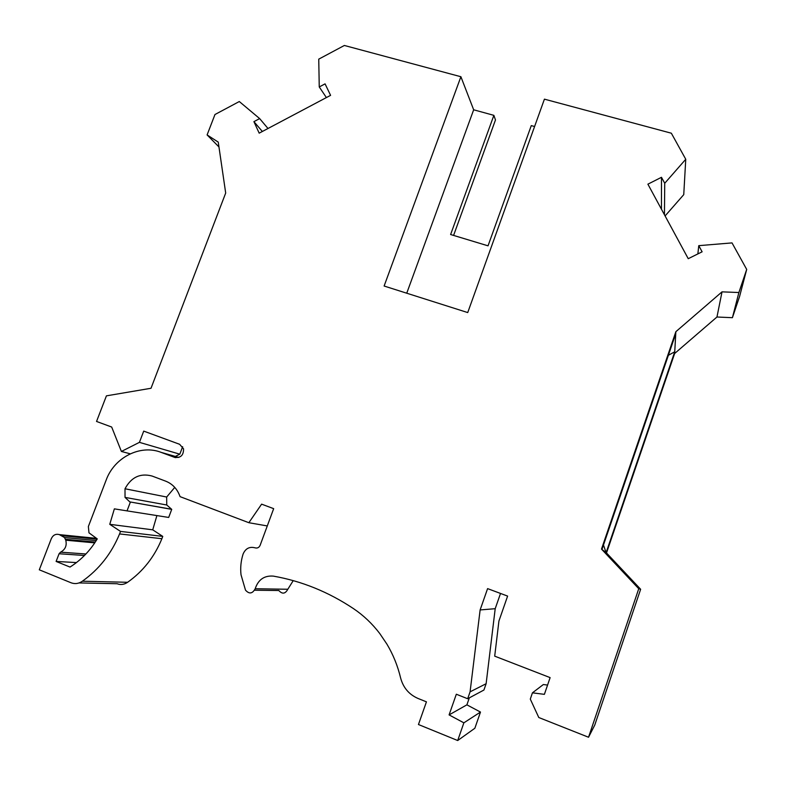 <?xml version="1.0" encoding="UTF-8"?>
<svg xmlns="http://www.w3.org/2000/svg" width="786" height="786" viewBox="0 0 786 786"><rect width="100%" height="100%" fill="white"/><g stroke="black" fill="none" stroke-linecap="round" stroke-linejoin="round"><path stroke-width="1.18" d="M175.592 457.649L174.679 457.393C180.701 458.091 183.659 455.232 183.541 448.806L179.63 444.296L143.72 431.111L139.427 442.351L121.398 451.459L111.681 427.034L96.54 421.453L106.424 395.849L151.02 388.264L225.69 193.042L218.253 142.119L207.101 134.917L214.971 114.52L239.298 101.532L259.655 118.598L253.907 121.643L259.184 133.158L330.582 95.352L325.07 83.866L319.254 86.951L318.743 59.147L344.366 45.47L460.901 76.733L473.663 109.794L493.873 115.346L495.475 119.953L453.591 235.427M267.289 525.942L248.857 522.71L180.092 496.654L179.306 494.708C176.516 488.165 171.957 483.645 165.64 481.14L152.111 476.051C140.321 472.897 131.282 477.131 125.003 488.764L125.033 497.391L129.808 501.9L171.731 509.367L168.685 517.443L127.027 510.88L130.368 502.116M174.747 487.389L166.671 497.027L166.75 504.995L171.731 509.367M127.607 582.288C143.052 571.353 154.478 556.822 161.887 538.715L119.57 533.93C111.474 553.58 99.075 569.329 82.363 581.208L127.607 582.288C124.237 584.597 120.739 585.079 117.104 583.733L79.072 582.937M82.363 581.208C78.728 583.703 74.955 584.224 71.054 582.77L39.3 569.811L51.336 538.616C53.124 534.981 55.786 533.645 59.323 534.618L96.462 538.351M638.753 588.724L640.639 589.264L606.507 552.961L674.643 353.504L716.96 317.013L722.02 291.852L675.872 331.682L601.496 549.09L638.753 588.724L588.537 737.248L594.766 725.036L640.639 589.264M534.588 126.517L531.277 125.613L488.037 245.831L450.614 234.523L493.873 115.346M174.679 457.393L161.11 452.363C140.35 444.178 114.392 457.344 106.189 480.01L88.366 526.502L88.975 532.829L97.258 538.891C90.223 550.632 81.145 560.025 70.013 567.07L56.111 561.44L59.078 553.747L84.466 555.486M467.67 698.744L483.93 690.029L486.121 683.722L470.077 691.847L467.67 698.744L456.322 694.225L449.091 714.896L463.868 722.835L457.698 740.53L418.457 724.525L426.434 701.839L418.005 698.449C408.995 694.5 403.189 687.642 400.595 677.886C397.706 665.821 393.147 654.571 386.918 644.137L379.726 633.487C372.22 623.662 363.486 615.379 353.533 608.659C328.489 591.956 301.765 581.109 273.361 576.118C264.302 575.401 258.24 579.616 255.195 588.743C252.434 593.813 249.191 594.275 245.487 590.119L241.017 574.763C240.231 567.698 240.938 560.772 243.12 553.992C245.556 548.451 249.535 546.398 255.057 547.832C257.346 548.441 259.036 547.616 260.117 545.356L273.666 508.66L261.62 504.15L248.857 522.71M254.615 590.227L278.834 590.522C282.282 594.344 285.279 593.921 287.814 589.254L255.195 588.743M293.237 580.628L287.814 589.254M156.895 515.587L152.73 529.833L162.761 536.396L120.533 531.415L109.765 524.321L114.363 508.856L127.027 510.88M152.73 529.833L109.765 524.321M139.427 442.351L179.817 454.18L182.647 446.703M588.537 737.248L538.793 717.52L530.295 699.098L532.446 692.83L544.393 694.343L550.121 677.62L494.699 656.153L498.923 621.038L507.609 596.093L487.595 588.616L480.128 609.936L470.077 691.847M460.901 76.733L384.118 286.025L467.729 312.573L544.423 99.154L671.342 133.207L685.756 159.263L664.73 183.266L661.478 177.302L647.89 184.17L688.241 258.692L702.114 251.805L698.764 245.654L732.021 242.903L746.7 269.421L738.889 292.52L722.02 291.852M96.226 540.591L64.491 537.526L65.759 540.198C67.046 545.572 65.317 549.561 60.571 552.165L59.078 553.747M64.491 537.526L59.323 534.618M120.533 531.415L119.57 533.93M738.889 292.52L732.414 317.691L739.587 296.469L746.7 269.421M674.643 353.504L675.872 331.682M161.887 538.715L162.761 536.396M601.496 549.09L606.507 552.961M603.481 545.022L606.114 552.656L674.742 351.774L668.375 355.301M130.26 453.817L121.398 451.459M175.337 456.43L179.817 454.18M473.663 109.794L406.745 293.207M661.478 177.302L661.448 209.204M259.655 118.598L267.997 128.491M253.907 121.643L262.357 131.478M685.756 159.263L683.751 194.643L665.094 215.944M664.73 183.266L664.445 214.745M698.764 245.654L697.87 253.907M716.96 317.013L732.414 317.691M547.567 685.068L543.352 684.537L532.446 692.83M486.121 683.722L495.2 608.698L500.525 593.44M457.698 740.53L474.852 728.258L480.482 712.067L466.894 704.836L469.33 697.86M207.101 134.917L218.96 146.943M319.254 86.951L326.396 97.572M480.128 609.936L495.2 608.698M480.482 712.067L463.868 722.835M466.894 704.836L449.091 714.896M675.754 333.716L601.968 549.453M56.111 561.44L76.458 562.58M171.21 509.171L129.808 501.9M166.671 497.027L125.003 488.764M178.844 457.432L161.11 452.363M62.123 535.738L97.081 539.196M65.444 539.284L95.273 542.085M65.759 540.198L94.752 542.871M60.571 552.165L85.92 553.983M166.75 504.995L125.033 497.391"/></g></svg>
